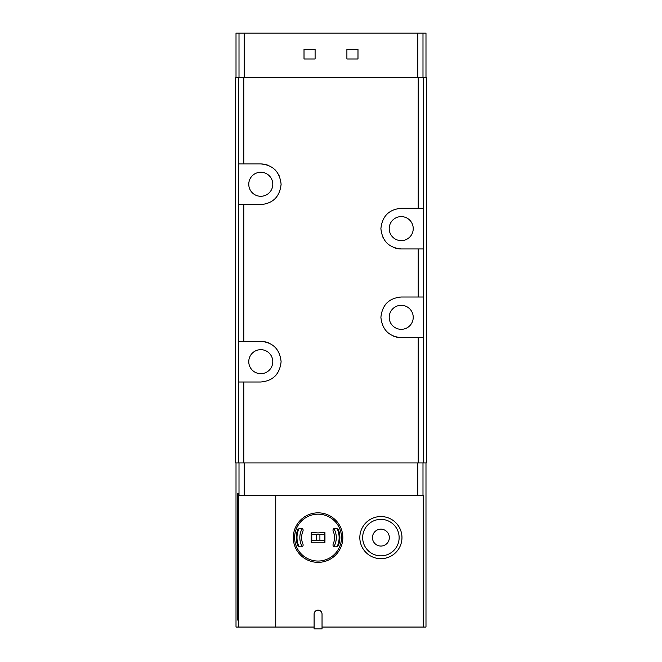 <?xml version="1.0" encoding="UTF-8"?>
<svg xmlns="http://www.w3.org/2000/svg" width="662" height="662" viewBox="0 0 662 662"><rect width="100%" height="100%" fill="white"/><g stroke="black" fill="none" stroke-linecap="round" stroke-linejoin="round"><path stroke-width="0.99" d="M425.989 77.454L425.989 33.1L236.011 33.1L236.011 77.454M346.896 49.36L346.896 58.976L357.985 58.976L357.985 49.36L346.896 49.36M304.015 49.36L304.015 58.976L315.104 58.976L315.104 49.36L304.015 49.36M237.881 493.629L237.881 620.029L237.757 493.629M237.368 493.629L237.368 620.029L237.236 493.629M425.989 462.945L425.989 627.055L423.614 627.055L423.614 495.474L238.37 495.474L238.37 627.055L236.011 627.055L236.011 462.945M237.625 493.629L237.625 620.029L237.493 493.629M238.138 493.629L238.138 620.029L238.014 493.629M322.038 627.055L423.614 627.055M314.094 627.055L275.731 627.055L275.731 495.474M275.731 627.055L238.37 627.055M423.357 462.945L423.357 77.454L426.361 77.454L426.361 462.945L238.643 462.945L238.643 382.007L260.778 382.007C273.017 380.898 279.794 374.113 281.102 361.659C279.769 349.205 272.992 342.436 260.778 341.352L243.798 341.352L243.798 204.599L238.403 204.599L238.403 163.936L260.778 163.936C272.992 165.028 279.769 171.797 281.102 184.251C279.794 196.705 273.017 203.491 260.778 204.599L243.798 204.599M423.357 337.653L401.222 337.653C389.008 336.561 382.231 329.792 380.898 317.346C382.206 304.884 388.983 298.107 401.222 296.998L423.357 296.998M423.357 77.454L235.639 77.454L235.639 462.945L238.643 462.945M423.357 248.945L401.222 248.945C389.008 247.861 382.231 241.092 380.898 228.638C382.206 216.184 388.983 209.399 401.222 208.29L423.357 208.29M243.798 341.352L238.403 341.352L238.643 382.007M386.939 302.865A20.332 20.332 0 0 0 385.574 304.346M380.898 316.899A20.332 20.332 0 0 0 380.898 317.346M382.487 325.199A20.332 20.332 0 0 0 382.744 325.787M386.236 331.058A20.332 20.332 0 0 0 386.956 331.803M393.551 336.147A20.332 20.332 0 0 0 401.222 337.653M401.222 305.314A12.015 12.015 0 0 1 411.623 323.329A12.015 12.015 0 0 1 390.82 323.329A12.015 12.015 0 0 1 401.222 305.314M386.939 214.165A20.332 20.332 0 0 0 385.574 215.647M380.898 228.2A20.332 20.332 0 0 0 380.898 228.638M382.487 236.491A20.332 20.332 0 0 0 382.744 237.079M386.236 242.35A20.332 20.332 0 0 0 386.956 243.095M393.551 247.439A20.332 20.332 0 0 0 401.222 248.945M401.222 216.606A12.015 12.015 0 0 1 411.623 234.629A12.015 12.015 0 0 1 390.82 234.629A12.015 12.015 0 0 1 401.222 216.606M275.061 198.724A20.332 20.332 0 0 0 276.426 197.243M281.102 184.69A20.332 20.332 0 0 0 281.102 184.251M279.513 176.398A20.332 20.332 0 0 0 279.256 175.811M275.764 170.539A20.332 20.332 0 0 0 275.044 169.795M268.449 165.442A20.332 20.332 0 0 0 260.778 163.936M260.778 172.252A12.015 12.015 0 0 1 271.18 190.275A12.015 12.015 0 0 1 250.377 190.275A12.015 12.015 0 0 1 260.778 172.252M260.778 349.668A12.015 12.015 0 0 1 271.18 367.683A12.015 12.015 0 0 1 250.377 367.683A12.015 12.015 0 0 1 260.778 349.668M275.061 376.132A20.332 20.332 0 0 0 276.426 374.651M281.102 362.097A20.332 20.332 0 0 0 281.102 361.659M279.513 353.806A20.332 20.332 0 0 0 279.256 353.218M275.764 347.947A20.332 20.332 0 0 0 275.044 347.202M268.449 342.858A20.332 20.332 0 0 0 260.778 341.352M380.898 529.17A8.441 8.441 0 0 1 388.205 541.83A8.441 8.441 0 0 1 373.591 541.83A8.441 8.441 0 0 1 380.898 529.17M380.898 516.542A21.068 21.068 0 0 1 399.145 548.144A21.068 21.068 0 0 1 362.652 548.144A21.068 21.068 0 0 1 380.898 516.542A21.068 21.068 0 0 1 399.145 548.144A21.068 21.068 0 0 1 362.652 548.144A21.068 21.068 0 0 1 380.898 516.542M337.024 528.417A21.068 21.068 0 0 1 337.024 546.795A21.068 21.068 0 0 0 337.024 528.417M299.108 546.795A21.068 21.068 0 0 1 299.108 528.417A21.068 21.068 0 0 0 299.108 546.795M324.926 532.38L324.355 534.648L311.769 534.648L311.777 540.564L324.355 540.564L324.719 534.648L324.355 540.564L324.926 542.84A81.964 20.522 90 0 0 324.926 532.38L318.066 532.927L311.206 532.38A81.964 20.522 90 0 0 311.206 542.84L324.926 542.84M319.912 540.564L319.912 534.648M316.213 534.648L316.213 540.564M322.038 614.113A3.972 3.972 0 0 0 318.066 610.141A3.972 3.972 0 0 0 314.094 614.113L314.094 628.9L322.038 628.9L322.038 614.113M311.206 532.38L311.769 534.648L311.206 542.84M299.845 546.845L301.326 546.845C302.807 546.597 303.37 545.736 303.022 544.255A16.451 16.451 0 0 1 303.022 530.965C303.37 529.476 302.807 528.615 301.326 528.367L299.845 528.367M299.522 546.845L297.809 545.687A21.805 21.805 0 0 1 297.809 529.534L299.522 528.367M336.288 528.367L338.323 529.534A21.805 21.805 0 0 1 338.323 545.687L336.288 546.845M336.602 528.367L334.798 528.367C333.317 528.615 332.754 529.484 333.11 530.965A16.451 16.451 0 0 1 333.11 544.255C332.754 545.736 333.325 546.605 334.798 546.845L336.602 546.845M297.42 530.585L298.198 530.585M298.198 544.627L297.42 544.627M337.926 530.585L338.712 530.585M338.712 544.627L337.926 544.627M318.066 512.843A24.767 24.767 0 0 1 339.507 549.99A24.767 24.767 0 0 1 296.617 549.99A24.767 24.767 0 0 1 318.066 512.843A24.767 24.767 0 0 1 339.507 549.99A24.767 24.767 0 0 1 296.617 549.99A24.767 24.767 0 0 1 318.066 512.843M311.413 540.564L311.413 534.648M324.719 540.564L324.719 534.648M244.17 33.1L244.17 77.454M417.83 33.1L417.83 77.454M239.007 495.474L239.007 462.945M423.175 627.055L423.175 495.474M243.798 462.945L243.798 382.007M418.202 462.945L418.202 337.653M418.202 208.29L418.202 77.454M243.798 163.936L243.798 77.454M418.202 296.998L418.202 248.945M238.643 341.352L238.643 204.599M238.643 163.936L238.643 77.454M422.993 495.474L422.993 462.945M244.17 495.474L244.17 462.945M417.83 495.474L417.83 462.945M380.898 519.372A18.23 18.23 0 0 1 396.687 546.721A18.23 18.23 0 0 1 365.11 546.721A18.23 18.23 0 0 1 380.898 519.372M333.913 528.599A18.23 18.23 0 0 1 333.913 546.622M302.211 546.622A18.23 18.23 0 0 1 302.211 528.599M239.007 33.1L239.007 77.454M422.993 33.1L422.993 77.454M318.066 514.175A23.435 23.435 0 0 1 338.356 549.328A23.435 23.435 0 0 1 297.768 549.328A23.435 23.435 0 0 1 318.066 514.175"/></g></svg>
